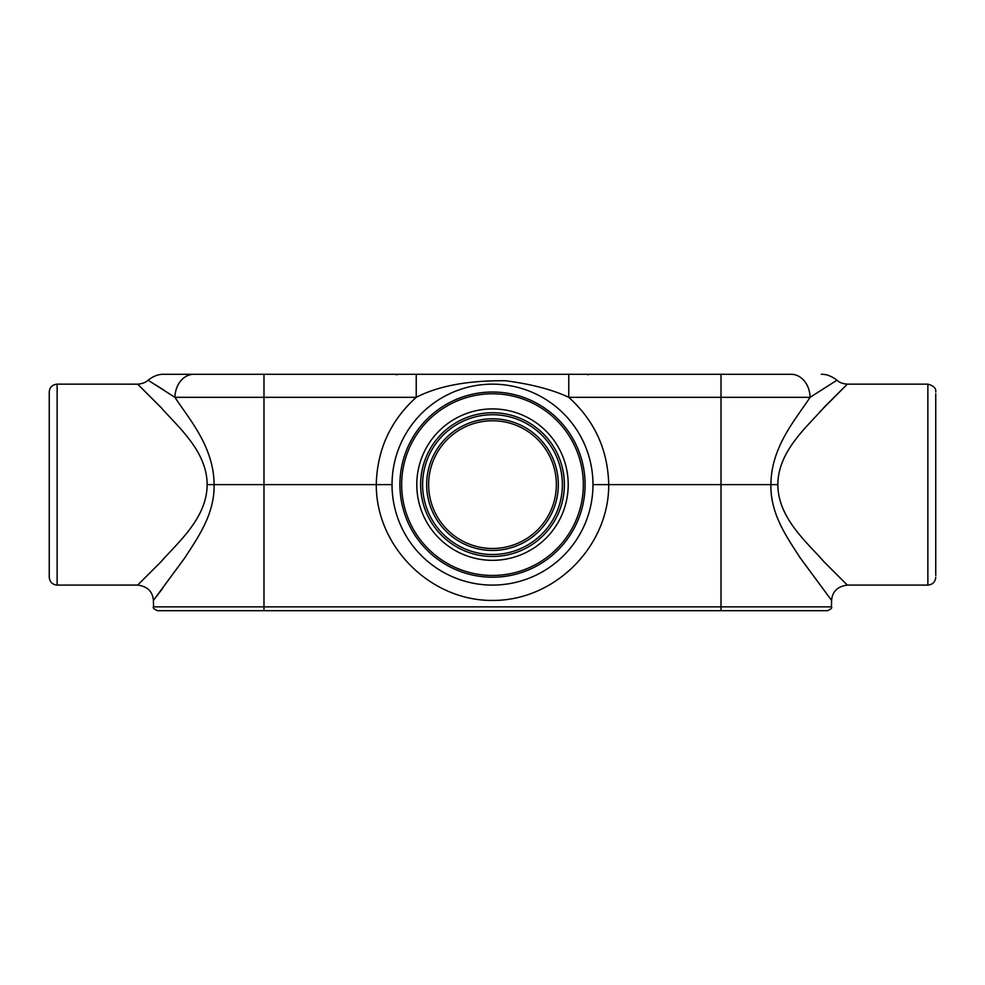 <?xml version="1.0" encoding="UTF-8"?>
<svg xmlns="http://www.w3.org/2000/svg" width="985" height="985" viewBox="0 0 985 985"><rect width="100%" height="100%" fill="white"/><g stroke="black" fill="none" stroke-linecap="round" stroke-linejoin="round"><path stroke-width="1.48" d="M428.635 484.62A63.865 63.865 0 0 1 524.426 429.312A63.865 63.865 0 0 1 524.426 539.928A63.865 63.865 0 0 1 428.635 484.62M416.79 484.62A75.71 75.71 0 0 0 530.361 550.184A75.71 75.71 0 0 0 530.361 419.056A75.71 75.71 0 0 0 416.79 484.62M392.03 484.62A100.47 100.47 0 0 0 542.735 571.632A100.47 100.47 0 0 0 542.735 397.608A100.47 100.47 0 0 0 392.03 484.62L214.077 484.62C214.792 514.749 197.012 538.672 184.786 557.916L153.401 600.431L185.328 557.128C197.419 538.007 214.816 514.33 214.077 484.62C213.991 446.722 188.763 418.588 174.899 397.324L148.058 380.21L174.924 397.324L177.263 400.575M401.658 484.62A90.842 90.842 0 0 1 537.921 405.955A90.842 90.842 0 0 1 537.921 563.285A90.842 90.842 0 0 1 401.658 484.62M935.75 575.462L935.75 393.778M777.867 484.62C777.867 518.332 807.995 543.203 823.989 561.782L847.026 584.77L824.002 561.77C807.983 543.215 777.867 518.344 777.867 484.62C777.879 450.908 807.983 426.037 823.989 407.458L847.026 384.47L824.002 407.458C807.983 426.025 777.867 450.896 777.867 484.62L770.923 484.62C770.208 514.749 787.988 538.672 800.214 557.916L831.599 600.431L799.672 557.128C787.581 538.007 770.184 514.33 770.923 484.62L608.73 484.62C607.905 449.8 594.583 420.693 568.764 397.324L810.076 397.324L836.942 380.21L810.076 397.324C796.249 418.65 771.009 446.71 770.923 484.62M935.75 577.21C935.282 582 932.66 584.622 927.87 585.09L927.87 384.15L847.359 384.15L819.618 412.025M49.25 484.62L49.25 577.21C49.718 582 52.34 584.622 57.13 585.09L57.13 384.15C52.168 384.79 49.546 387.425 49.25 392.03L49.25 484.62M207.133 484.62C207.133 518.332 177.004 543.203 161.011 561.782L137.974 584.77L160.998 561.77C177.017 543.215 207.133 518.344 207.133 484.62C207.133 450.908 177.029 426.025 160.998 407.458L137.974 384.482L160.998 407.47C177.029 426.025 207.133 450.896 207.133 484.62L214.077 484.62M507.373 422.516C497.462 420.189 487.538 420.189 477.627 422.516C487.538 420.189 497.462 420.189 507.373 422.516C497.462 420.189 487.538 420.189 477.627 422.516C487.538 420.189 497.462 420.189 507.373 422.516M721.02 610.7L827.499 610.7C831.081 609.087 832.399 607.807 831.438 606.858L721.02 606.858L721.02 610.7L157.501 610.7C153.906 609.075 152.601 607.794 153.561 606.858L153.389 600.431C152.712 591.542 147.454 586.42 137.641 585.078L57.13 585.09M831.438 606.858L831.611 600.431L830.503 599.003M781.093 610.7L820.985 610.7M173.065 610.7L197.911 610.7M592.97 484.62L608.73 484.62C608.964 546.663 554.543 600.899 492.5 600.431C430.457 600.899 376.036 546.663 376.27 484.62C377.095 449.8 390.417 420.693 416.236 397.324L416.236 374.3L193.823 374.3A23.64 18.912 90 0 0 174.924 397.324L416.236 397.324C438.337 385.898 468.146 380.382 505.662 380.752C531.543 384.162 552.573 389.691 568.764 397.324L568.764 374.3L416.236 374.3M164.027 390.232L155.113 384.581M148.784 380.653L148.058 380.21C153.475 376.073 158.696 374.103 163.695 374.3M193.823 374.3L163.695 374.3L193.823 374.3M791.177 374.3L721.02 374.3L791.177 374.3A23.64 18.912 90 0 1 810.076 397.324M263.98 610.7L263.98 606.858L721.02 606.858L721.02 374.3L568.764 374.3M162.685 588.377L154.497 599.003M426.665 484.62A65.835 65.835 0 0 0 525.411 541.627A65.835 65.835 0 0 0 525.411 427.613A65.835 65.835 0 0 0 426.665 484.62M422.602 484.62A69.898 69.898 0 0 1 527.443 424.092A69.898 69.898 0 0 1 527.443 545.148A69.898 69.898 0 0 1 422.602 484.62M420.644 484.62A71.856 71.856 0 0 0 528.428 546.86A71.856 71.856 0 0 0 528.428 422.38A71.856 71.856 0 0 0 420.644 484.62M399.91 484.62A92.59 92.59 0 0 1 538.795 404.429A92.59 92.59 0 0 1 538.795 564.811A92.59 92.59 0 0 1 399.91 484.62M263.98 374.3L263.98 606.858L153.561 606.858M927.87 384.15C933.632 385.738 936.255 388.361 935.75 392.03M927.87 585.09L847.359 585.09C837.545 586.42 832.288 591.542 831.599 600.431M148.058 380.21C145.768 382.475 142.296 383.793 137.641 384.162L57.13 384.15M847.359 384.15C842.704 383.793 839.232 382.475 836.942 380.21C831.525 376.073 826.304 374.103 821.305 374.3M395.059 374.3L397.041 374.829M588.722 374.497L587.959 374.829"/></g></svg>
